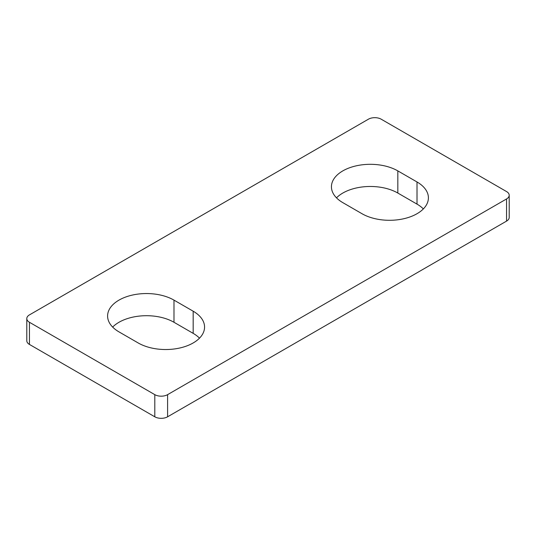 <?xml version="1.0" encoding="UTF-8"?>
<svg xmlns="http://www.w3.org/2000/svg" width="536" height="536" viewBox="0 0 536 536"><rect width="100%" height="100%" fill="white"/><g stroke="black" fill="none" stroke-linecap="round" stroke-linejoin="round"><path stroke-width="0.8" d="M167.594 394.65L506.553 198.95A9.045 5.219 0 0 0 509.2 195.258A9.045 5.219 0 0 0 506.553 191.566L381.197 119.2A9.045 5.219 0 0 0 368.406 119.2L29.447 314.893A9.045 5.219 0 0 0 26.8 318.585A9.045 5.219 0 0 0 29.447 322.277L154.804 394.65A9.045 5.219 0 0 0 167.594 394.65L167.594 416.8L506.553 221.107L506.553 198.95M397.826 170.89L417.015 181.965A38.894 22.452 180 0 1 428.405 197.844A38.894 22.452 180 0 1 404.399 218.588A38.894 22.452 180 0 1 362.014 213.723L342.826 202.642A38.894 22.452 180 0 1 331.436 186.769A38.894 22.452 180 0 1 355.442 166.019A38.894 22.452 180 0 1 397.826 170.89L397.826 193.047A38.894 22.452 0 0 0 336.501 197.844M118.985 331.878A38.894 22.452 180 0 1 107.595 315.999A38.894 22.452 180 0 1 131.601 295.256A38.894 22.452 180 0 1 173.986 300.127L193.174 311.202A38.894 22.452 180 0 1 204.564 327.081A38.894 22.452 180 0 1 180.558 347.824A38.894 22.452 180 0 1 138.174 342.953L118.985 331.878M423.346 208.919A38.894 22.452 0 0 0 417.015 204.122L397.826 193.047M167.594 416.8A9.045 5.219 180 0 1 154.804 416.8L154.804 394.65M29.447 322.277L29.447 344.434L154.804 416.8M29.447 344.434A9.045 5.219 180 0 1 26.8 340.742L26.8 318.585M509.2 195.258L509.2 217.415A9.045 5.219 180 0 1 506.553 221.107M199.499 338.156A38.894 22.452 0 0 0 193.174 333.359L173.986 322.277A38.894 22.452 0 0 0 112.654 327.081M417.015 204.122L417.015 181.965M173.986 322.277L173.986 300.127M193.174 333.359L193.174 311.202"/></g></svg>
